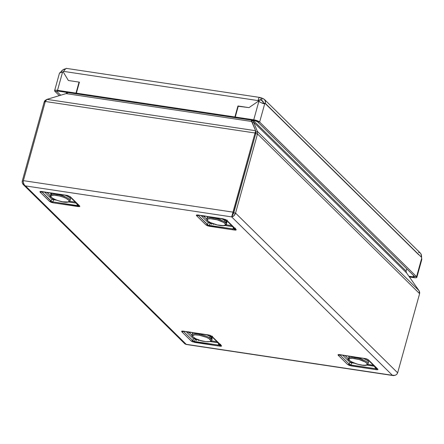 <?xml version="1.0" encoding="UTF-8"?>
<svg xmlns="http://www.w3.org/2000/svg" width="444" height="444" viewBox="0 0 444 444"><rect width="100%" height="100%" fill="white"/><g stroke="black" fill="none" stroke-linecap="round" stroke-linejoin="round"><path stroke-width="0.67" d="M354.634 357.548A5.594 1.46 15.5 0 1 356.76 357.681A5.594 1.46 15.5 0 1 363.225 359.929M376.679 368.42L376.762 368.531A2.048 1.793 -45.4 0 0 377.672 368.975L368.42 359.856A2.048 1.793 134.6 0 1 367.51 359.412A2.048 1.793 -45.4 0 0 368.42 359.856L366.522 358.813A2.048 0.416 108.7 0 1 366.394 358.846A2.048 0.416 -71.3 0 0 366.522 358.813L338.367 354.584A2.048 1.754 79.1 0 0 339.249 354.695A2.048 1.754 -100.9 0 1 338.367 354.584L338.012 354.845L338.295 355.333L347.547 364.452L349.495 365.517L376.801 369.741L377.933 369.547L377.672 368.975L368.42 359.856L366.522 358.813L339.688 354.634L338.367 354.584L338.295 355.333L347.547 364.452A2.048 1.793 -45.4 0 0 349.123 364.008L339.871 354.889L340.187 354.795L339.421 354.656L339.871 354.889A2.048 1.793 134.6 0 1 338.295 355.333A2.048 1.793 -45.4 0 0 339.871 354.889L349.123 364.008L350 362.382L349.123 364.008A2.048 1.793 134.6 0 1 347.547 364.452L351.115 365.895A2.048 0.838 -81.5 0 1 350.782 364.968L351.909 362.87L354.562 363.27L351.909 362.87L350.782 364.968L349.644 364.84L349.123 364.008L350.782 364.968A2.048 0.838 98.5 0 0 351.115 365.895L376.279 369.674A2.048 0.838 -81.5 0 1 375.946 368.748L350.782 364.968L375.946 368.748L374.336 366.239L375.946 368.748A2.048 0.838 98.5 0 0 376.279 369.674C377.833 369.885 378.299 369.652 377.672 368.975A2.048 1.793 134.6 0 1 376.457 368.109L376.823 368.92L375.946 368.748C376.934 369.186 377.106 368.975 376.457 368.109M366.317 358.746A2.048 0.416 -71.3 0 0 366.394 358.846L365.073 358.536A2.048 0.838 -81.5 0 1 364.851 358.413A2.048 0.838 98.5 0 0 365.073 358.536L339.91 354.756A2.048 0.838 -81.5 0 1 339.688 354.634A2.048 0.838 98.5 0 0 339.91 354.756L339.283 354.689M181.962 331.091L181.89 331.84A2.048 1.793 -45.4 0 0 183.466 331.396L182.961 331.252L183.466 331.396A2.048 1.793 134.6 0 1 181.89 331.84L191.142 340.959L192.602 341.841L219.153 346.076L194.711 342.402A2.048 0.838 -81.5 0 1 194.372 341.469L195.504 339.377L196.47 339.521L195.504 339.377L194.372 341.469A2.048 0.838 98.5 0 0 194.711 342.402L191.142 340.959A2.048 1.793 -45.4 0 0 192.718 340.509L183.466 331.396L192.718 340.509L193.59 338.889L192.718 340.509A2.048 1.793 134.6 0 1 191.142 340.959L181.89 331.84L181.602 331.346L181.962 331.091A2.048 1.754 79.1 0 0 182.845 331.202A2.048 1.754 -100.9 0 1 181.962 331.091L183.278 331.141A2.048 0.838 98.5 0 0 183.505 331.257A2.048 0.838 -81.5 0 1 183.278 331.141L181.962 331.091M210.117 335.32L208.441 334.92A2.048 0.838 98.5 0 0 208.669 335.037A2.048 0.838 -81.5 0 1 208.441 334.92L183.278 331.141L210.117 335.32A2.048 0.416 108.7 0 1 209.99 335.353A2.048 0.416 -71.3 0 0 210.117 335.32L212.01 336.363A2.048 1.793 134.6 0 1 211.1 335.919A2.048 1.793 -45.4 0 0 212.01 336.363L210.117 335.32M209.912 335.253A2.048 0.416 -71.3 0 0 209.99 335.353L212.193 336.996M56.555 194.45A5.594 1.46 15.5 0 1 58.68 194.583A5.594 1.46 15.5 0 1 65.146 196.831M41.298 191.564L41.83 191.653A2.048 0.838 -81.5 0 1 41.608 191.536A2.048 0.838 98.5 0 0 41.83 191.653L66.994 195.432A2.048 0.838 -81.5 0 1 66.772 195.316A2.048 0.838 98.5 0 0 66.994 195.432L69.431 196.309A2.048 1.793 -45.4 0 0 70.341 196.759A2.048 1.793 134.6 0 1 69.431 196.315L78.682 205.428A2.048 1.793 -45.4 0 0 79.593 205.877L70.341 196.759L66.772 195.316L41.608 191.536C40.054 191.325 39.588 191.558 40.215 192.235L49.467 201.348L51.36 202.397A2.048 0.416 -71.3 0 0 51.776 201.831L51.043 200.904A2.048 1.793 134.6 0 1 49.467 201.348L53.036 202.797L79.52 206.627A2.048 1.754 -100.9 0 1 78.655 205.872L77.867 205.644A2.048 0.838 98.5 0 0 78.2 206.577L79.776 206.527L79.593 205.877L70.341 196.759L67.327 195.41L40.088 191.547L40.215 192.235L49.467 201.348A2.048 1.793 -45.4 0 0 51.043 200.904L41.553 191.531M212.965 217.943A5.594 1.46 15.5 0 1 215.09 218.076A5.594 1.46 15.5 0 1 221.55 220.324M197.708 215.063L198.24 215.146A2.048 0.838 -81.5 0 1 198.013 215.029A2.048 0.838 98.5 0 0 198.24 215.146L223.399 218.925A2.048 0.838 -81.5 0 1 223.177 218.809L226.745 220.252A2.048 1.793 134.6 0 1 225.835 219.808A2.048 1.793 -45.4 0 0 226.745 220.252L236.219 229.642L235.925 230.12L234.604 230.07A2.048 0.838 -81.5 0 1 234.476 229.892A2.048 0.838 98.5 0 0 234.604 230.07L235.925 230.12A2.048 1.754 -100.9 0 1 235.059 229.365L235.104 228.976L235.059 229.365A2.048 1.754 79.1 0 0 235.925 230.12L235.997 229.37A2.048 1.793 134.6 0 1 235.115 228.949A2.048 1.793 -45.4 0 0 235.997 229.37L226.745 220.252L225.286 219.369L198.013 215.029L196.492 215.04L196.625 215.729L205.877 224.847L209.446 226.29A2.048 0.838 -81.5 0 1 209.107 225.358L208.181 225.324A2.048 0.416 108.7 0 1 207.77 225.891L233.888 229.964L209.446 226.29A2.048 0.838 98.5 0 1 209.107 225.358L232.789 228.915L208.181 225.324L198.202 215.285L198.518 215.19L198.202 215.285A2.048 1.793 134.6 0 1 196.625 215.729L205.877 224.847A2.048 1.793 -45.4 0 0 207.453 224.398L208.325 222.777L207.453 224.398L197.963 215.024M251.892 121.612L252.253 120.263L252.142 120.596L251.504 120.152L253.868 121.023L252.048 120.923L252.253 120.263L251.892 121.612L252.048 120.923L253.824 121.19L253.585 122.167L252.442 122.955L253.585 122.167L406.51 272.86L406.005 270.94L406.51 272.86L419.081 290.731L257.376 131.38L257.498 133.933L255.722 133.666L255.039 132.995L255.639 130.719L255.805 132.645M251.421 120.091L251.365 120.868L255.639 130.719L46.953 99.373L67.166 93.268L67.71 92.496L66.084 93.601L251.848 121.506L251.393 120.169M393.678 375.624L394.96 375.33L392.402 375.291C395.021 375.785 396.77 374.964 397.652 372.827L235.548 213.087L397.652 372.827L419.602 293.673L257.498 133.933L255.722 133.666L233.494 213.553L233.772 212.82L235.548 213.087L257.498 133.933L235.548 213.087L233.988 215.717L231.657 216.888L233.089 212.149L233.772 212.82L235.548 213.087C234.754 215.307 233.455 216.572 231.657 216.888L392.402 375.291L186.23 344.322L24.364 185.026L23.21 182.173L23.366 180.647L233.089 212.149L23.366 180.647C22.949 182.961 23.66 184.715 25.486 185.919L231.657 216.888L392.402 375.291L186.23 344.322L25.486 185.919L231.657 216.888L255.039 132.995L255.722 133.666L233.772 212.82L233.089 212.149L255.039 132.995L45.316 101.493L23.366 180.647L45.316 101.493L255.039 132.995L255.639 130.719L255.722 133.666L255.761 132.49L257.376 131.38L253.585 122.167L254.029 120.529L253.868 121.023L406.005 270.94L253.868 121.023L252.142 120.596L251.831 122.128M219.608 346.142L221.395 346.17L221.262 345.482L212.01 336.363L221.262 345.482A2.048 1.793 134.6 0 1 220.379 345.06A2.048 1.793 -45.4 0 0 221.262 345.482C221.9 346.159 221.434 346.392 219.874 346.181A2.048 0.838 -81.5 0 1 219.741 346.004A2.048 0.838 98.5 0 0 219.874 346.181L219.608 346.142M46.953 99.373L45.316 101.493L45.943 100.211L46.953 99.373L66.084 93.601L251.848 121.506L255.639 130.719L46.953 99.373M76.84 93.867L77.123 93.906L76.84 93.867M235.731 117.732L236.019 117.777L235.731 117.732M232.945 214.424L233.772 212.82L232.795 214.596M233.494 213.553L232.623 214.763M255.761 132.49L255.722 133.666L255.761 132.49L257.376 131.38L257.498 133.933L419.602 293.673L419.081 290.731L257.376 131.38L253.585 122.167L406.51 272.86L419.081 290.731L419.669 292.18L419.602 293.673L397.652 372.827L396.942 374.142L395.693 375.069L394.1 375.474L392.402 375.291L393.034 375.535M406.848 268.898L406.005 270.94L406.848 268.898M184.21 342.335L186.169 344.461L393.34 375.596M66.239 93.579L66.694 92.391L66.617 92.896L67.532 92.951L66.617 92.896L66.223 93.59M46.742 99.484L44.217 101.892L45.16 102.037L44.217 101.892L44.927 100.583L46.742 99.484M23.249 181.196L22.267 181.052L44.217 101.892L22.267 181.052L23.249 181.196M25.486 185.919C22.994 184.959 21.923 183.339 22.267 181.052L22.2 182.545L22.788 183.994L23.943 185.181L25.486 185.919M185.209 344.094L186.23 344.322M184.848 343.823L23.304 184.632M209.857 222.327A2.048 1.793 -45.4 0 0 208.325 222.777L201.004 215.562L208.325 222.777A2.048 1.282 -151.7 0 1 210.24 223.265L211.205 223.41L210.24 223.265L209.107 225.358L210.24 223.265A2.048 0.838 98.5 0 0 209.934 222.366M232.989 228.949L234.271 229.137L233.588 228.072L234.271 229.137L232.989 228.949M232.65 226.523A2.048 0.838 -81.5 0 1 232.662 226.634L233.544 228.005L232.662 226.634L224.93 225.469L232.662 226.634A2.048 0.45 147.3 0 1 232.734 226.601M212.892 223.659L211.25 223.415L210.983 222.982L211.222 224.514L211.255 223.426L212.892 223.659M207.77 225.891A2.048 0.416 -71.3 0 0 208.181 225.324L207.453 224.398A2.048 1.793 134.6 0 1 205.877 224.847L207.77 225.891M223.404 218.925A2.048 0.838 98.5 0 1 223.177 218.809L198.013 215.029C196.453 214.818 195.987 215.051 196.625 215.729A2.048 1.793 -45.4 0 0 198.202 215.285C197.364 215.101 197.497 215.013 198.612 215.018M234.876 229.359L234.271 229.137A2.048 0.838 98.5 0 0 234.315 229.42A2.048 0.838 -81.5 0 1 234.271 229.137L234.476 229.232M224.425 221.162L225.463 219.819L225.197 220.674L224.425 221.162M233.411 228.149L232.612 229.226L233.411 228.149M226.163 224.775L231.724 225.608L226.163 224.775M202.93 215.54L203.036 216.45L203.108 215.878M203.396 215.923L206.693 219.169L203.396 215.923M212.609 217.976L217.166 218.515L221.595 220.357M227.123 220.946L226.063 222.416L225.208 222.722L227.239 220.085M235.425 228.149L234.965 228.671M204.739 215.828L204.812 216.716L204.928 216.15M213.142 223.754L213.164 224.536L213.303 223.504M213.608 218.182L212.959 217.776M78.377 205.011L78.655 205.872A2.048 1.754 79.1 0 0 79.52 206.627L79.593 205.877A2.048 1.793 134.6 0 1 78.377 205.011L78.655 205.872L52.703 201.865L53.829 199.767A2.048 0.838 98.5 0 0 53.524 198.873A2.048 0.838 -81.5 0 1 53.829 199.767L51.92 199.284L51.043 200.904L51.92 199.284L44.594 192.069L51.92 199.284A2.048 1.282 -151.7 0 1 53.829 199.767L56.482 200.166L53.829 199.767L52.703 201.865L77.867 205.644L76.257 203.136L68.526 201.976L76.257 203.136A2.048 0.45 147.3 0 1 76.329 203.108M42.208 191.519C41.092 191.514 40.953 191.603 41.791 191.786A2.048 1.793 134.6 0 1 40.215 192.235A2.048 1.793 -45.4 0 0 41.791 191.786L51.276 201.493L52.703 201.865L51.776 201.831A2.048 0.416 108.7 0 1 51.36 202.397L53.036 202.797A2.048 0.838 -81.5 0 1 52.703 201.865A2.048 0.838 98.5 0 0 53.036 202.797L78.2 206.577A2.048 0.838 -81.5 0 1 77.867 205.644L76.257 203.136A2.048 0.838 98.5 0 0 76.246 203.025A2.048 0.838 -81.5 0 1 76.257 203.136L76.623 203.002M51.92 199.284A2.048 1.793 134.6 0 1 53.452 198.834A2.048 1.793 -45.4 0 0 51.92 199.284M46.992 192.43L50.289 195.676L46.992 192.43M69.758 201.282L75.319 202.114L69.758 201.282M56.205 194.483L60.761 195.016L65.19 196.859M57.198 194.683L56.549 194.283M219.741 345.343L218.254 345.06L219.536 345.249L218.853 344.183L219.536 345.249A2.048 0.838 98.5 0 0 219.58 345.532A2.048 0.838 -81.5 0 1 219.536 345.249L220.418 345.426L220.368 345.088L220.146 345.471M218.054 345.027L193.745 341.503L192.718 340.509L194.372 341.469L218.054 345.027M196.514 339.527L198.157 339.777L196.514 339.527M217.915 342.635A2.048 0.838 -81.5 0 1 217.932 342.746L210.195 341.58L217.932 342.746L218.809 344.117L217.932 342.746A2.048 0.45 147.3 0 1 217.998 342.713M195.127 338.439A2.048 1.793 -45.4 0 0 193.59 338.889L186.269 331.674L193.59 338.889A2.048 1.282 -151.7 0 1 195.504 339.377A2.048 0.838 98.5 0 0 195.199 338.478M196.248 339.094L196.487 340.626L196.248 339.094M188.195 331.651L188.3 332.562L188.373 331.99M188.661 332.034L191.958 335.281L188.661 332.034M211.433 340.887L216.994 341.725L211.433 340.887M218.676 344.261L217.882 345.338L218.676 344.261M210.129 337.118L209.696 337.274L210.728 335.93L210.129 337.118M198.413 339.865L198.429 340.648L198.568 339.616M190.004 331.94L190.076 332.828L190.193 332.262M220.69 344.261L220.23 344.783M212.387 337.057L211.327 338.528L210.478 338.833L212.504 336.197M374.703 366.106L366.6 365.079L374.336 366.239A2.048 0.45 147.3 0 1 374.409 366.211M342.674 355.167L350 362.382A2.048 1.282 -151.7 0 1 351.909 362.87A2.048 0.838 98.5 0 0 351.604 361.971A2.048 0.838 -81.5 0 1 351.909 362.87L350 362.382A2.048 1.793 134.6 0 1 351.531 361.932A2.048 1.793 -45.4 0 0 350 362.382L342.674 355.167M367.837 364.38L373.398 365.218L367.837 364.38M345.071 355.527L348.362 358.774L345.071 355.527M354.284 357.581L358.841 358.119L363.27 359.962M355.278 357.786L354.628 357.387M264.274 103.746L264.724 103.724A3.941 1.615 98.5 0 0 265.201 103.263C266.017 100.927 265.001 99.251 262.154 98.224L261.544 100.422L263.348 102.198L261.544 100.422A3.941 1.027 15.5 0 1 260.561 100.044L259.352 99.861L260.561 100.044L261.172 97.847A3.941 1.027 -164.5 0 0 262.154 98.224A3.941 1.027 15.5 0 1 261.172 97.847C259.163 97.02 258.214 97.952 258.319 100.633L259.135 101.437A3.941 3.447 -45.4 0 0 259.307 101.804A3.941 3.447 -45.4 0 1 259.135 101.437C258.613 100.028 259.085 99.561 260.561 100.044L261.172 97.847L260.645 97.613M54.601 90.676A4.729 1.232 15.5 0 0 54.895 91.298L59.302 95.643L54.895 91.298L57.026 91.619A2.364 0.616 15.5 0 1 56.882 91.309A2.364 0.616 15.5 0 1 58.342 91.137L76.89 93.678L76.007 93.107L79.06 82.107L79.348 82.395L79.06 82.107L76.007 93.107L76.823 93.912L58.342 91.137L57.526 90.326L76.007 93.107L57.526 90.326L62.604 72A3.941 3.447 -45.4 0 0 63.081 71.717L68.393 80.508L79.06 82.107L68.393 80.508L63.081 71.717A3.941 3.447 134.6 0 1 62.604 72L59.518 72.955L54.601 90.676A4.729 1.232 15.5 0 1 57.526 90.326L58.342 91.137L57.071 91.142L57.026 91.619L54.895 91.298L54.59 90.731L55.428 90.243L57.526 90.326L62.604 72C59.879 72.694 59.002 73.016 59.973 72.971M59.868 72.749L59.518 72.955M57.026 91.619L60.689 95.227L57.026 91.619L57.165 91.114L57.026 91.619M60.451 72.505L60.451 72.505A3.941 1.615 -81.5 0 1 60.384 72.588A3.941 1.615 98.5 0 0 60.451 72.505C61.827 70.257 63.653 69.003 65.94 68.748L62.837 69.852L60.451 72.505M259.213 101.737L258.541 101.077L248.973 107.631L238.306 106.027L235.259 117.027L236.075 117.832L235.259 117.027L253.74 119.802L254.562 120.607L236.075 117.832L254.562 120.607L253.74 119.802L235.259 117.027L238.306 106.027L248.973 107.631L258.541 101.077L259.213 101.737L258.541 101.077A3.941 3.447 -45.4 0 0 258.824 101.476A3.941 3.447 134.6 0 1 258.541 101.077L259.213 101.737M413.941 277.667L409.412 276.984L413.941 277.667L413.125 276.862L413.941 277.667L415.451 277.789L416.761 277.483L416.572 276.695A4.729 1.232 15.5 0 1 416.861 277.317A4.729 1.232 15.5 0 1 413.941 277.667M408.874 276.224L413.125 276.862L413.514 275.463L413.125 276.862L414.391 276.851L414.441 276.373L416.572 276.695L414.441 276.373L257.509 121.734L254.562 120.607A2.364 0.616 15.5 0 1 257.509 121.734L259.64 122.056L257.509 121.734L414.441 276.373A2.364 0.616 15.5 0 1 414.585 276.684A2.364 0.616 15.5 0 1 413.125 276.862L408.874 276.224M416.861 277.317L421.783 259.574L421.656 258.364L416.572 276.695L259.64 122.056A4.729 1.232 15.5 0 0 253.74 119.802L258.824 101.476L253.74 119.802L257.237 120.729L259.64 122.056L264.724 103.724L262.593 103.408L264.724 103.724L262.115 103.13L258.824 101.476L262.093 103.125M421.745 258.708L421.656 258.364A3.941 1.615 -81.5 0 1 421.584 257.365A3.941 1.615 98.5 0 0 421.656 258.364L416.572 276.695L259.64 122.056L264.724 103.724A3.941 1.615 -81.5 0 0 265.201 103.263L421.584 257.365C421.678 254.318 420.662 252.642 418.542 252.325M420.385 253.108L264.507 99.5L262.154 98.224L261.544 100.422C263.153 101.115 263.658 101.954 263.07 102.941A3.941 1.615 98.5 0 1 262.682 103.341A3.941 1.615 98.5 0 0 263.07 102.941L265.201 103.263L421.584 257.365L420.929 253.796L419.985 252.775M238.245 106.26L248.973 107.631L258.541 101.077A3.941 3.447 134.6 0 1 258.319 100.633A3.941 3.447 -45.4 0 0 258.541 101.077L248.973 107.631L238.245 106.26M235.786 117.543L234.904 116.972L237.951 105.977L234.904 116.972L235.72 117.777L77.178 93.962L76.362 93.157L234.904 116.972L76.362 93.157L79.415 82.162L68.393 80.508L79.415 82.162L76.362 93.157L77.178 93.962L235.786 117.543M66.384 68.431L65.573 68.842L63.52 71.373A3.941 3.447 134.6 0 1 63.081 71.717A3.941 3.447 -45.4 0 0 63.52 71.373L258.319 100.633L259.135 101.437L259.096 100.011L260.561 100.044A3.941 1.027 15.5 0 0 261.544 100.422L263.148 101.559L263.07 102.941L265.201 103.263L265.551 102.048L264.507 99.5M63.52 71.373L258.319 100.633L258.397 98.862L258.946 97.891L260.134 97.491M259.807 99.833L260.167 99.911M262.598 100.971L263.148 101.559M204.262 341.403L204.123 341.381A9.457 2.464 15.5 0 1 192.874 336.713A9.457 2.464 15.5 0 1 199.234 335.209L199.228 334.221A10.245 2.67 -164.5 0 0 191.986 335.015M192.463 333.233L193.107 332.7A10.245 2.67 -164.5 0 0 192.419 333.355L192.008 334.826A10.245 2.67 15.5 0 1 199.228 334.221L199.389 333.644L199.228 334.221A10.245 2.67 15.5 0 1 210.772 338.639A10.245 2.67 -164.5 0 0 199.228 334.221L199.234 335.209L194.755 334.848L192.607 335.653L192.874 336.713L195.721 338.694L200.571 340.542L205.794 341.63L209.635 341.597L210.356 341.325L210.789 340.448L208.874 338.572L206.171 337.229L199.234 335.209A9.457 2.464 15.5 0 1 210.478 339.876A9.457 2.464 15.5 0 1 204.123 341.381L204.107 341.353M210.9 338.744A10.245 2.67 15.5 0 1 211.755 340.298L212.16 338.833A10.245 2.67 -164.5 0 0 211.932 337.951M211.744 337.706A10.245 2.67 -164.5 0 0 210.528 336.685M210.412 336.602A10.245 2.67 -164.5 0 0 206.643 334.737L210.412 336.602M210.084 336.397L212.16 338.428L211.688 339.377M50.882 196.481A10.245 2.67 15.5 0 1 51.521 194.4A0.788 0.694 75.7 0 0 51.987 195.404A9.457 2.464 15.5 0 1 64.38 197.574A9.457 2.464 15.5 0 1 68.026 201.97L69.092 201.299L68.77 200.222L65.862 198.235L62.732 196.958L59.191 195.937L54.273 195.227L51.987 195.404L50.921 196.082L51.243 197.153L52.892 198.462L57.282 200.422L62.582 201.798L68.026 201.97A0.788 0.694 75.7 0 0 68.431 202.003A0.788 0.694 -104.3 0 1 68.026 201.97A9.457 2.464 15.5 0 1 55.628 199.8A9.457 2.464 15.5 0 1 51.987 195.404A0.788 0.694 -104.3 0 1 51.521 194.4A10.245 2.67 -164.5 0 0 50.327 195.582M70.091 200.327A10.245 2.67 -164.5 0 0 62.365 195.815A10.245 2.67 -164.5 0 0 51.521 194.4L51.865 193.162L51.521 194.4A10.245 2.67 15.5 0 1 64.891 196.725A10.245 2.67 15.5 0 1 68.964 201.498M51.437 193.096A10.245 2.67 -164.5 0 0 50.949 194.6M69.875 199.844A10.245 2.67 -164.5 0 0 64.974 195.127L68.321 196.736L70.113 198.152L70.457 199.312L69.875 199.844M51.121 194.827L50.777 193.662L51.926 192.929M65.34 197.014L61.183 195.155L56.527 194.483M56.715 194.472A5.517 1.437 15.5 0 1 64.996 196.77M368.181 363.531A10.245 2.67 -164.5 0 0 359.679 358.68A10.245 2.67 -164.5 0 0 348.851 357.792A0.788 0.738 58.1 0 0 349.378 358.78A9.457 2.464 15.5 0 1 360.85 360.067A9.457 2.464 15.5 0 1 366.794 364.802A0.788 0.738 58.1 0 0 367.41 364.735A0.788 0.738 58.1 0 0 367.416 364.735A0.788 0.738 -121.9 0 1 366.794 364.802L367.166 364.407L366.861 363.336L365.218 362.032L359.096 359.512L352.381 358.33L350.083 358.502L349.006 359.174L349.306 360.239L350.949 361.544L357.076 364.063L362.287 365.135L365.073 365.229L366.794 364.802A9.457 2.464 15.5 0 1 355.322 363.508A9.457 2.464 15.5 0 1 349.378 358.78A0.788 0.738 -121.9 0 1 348.851 357.792A10.245 2.67 15.5 0 1 361.283 359.19A10.245 2.67 15.5 0 1 367.721 364.319M354.795 357.57A5.517 1.437 15.5 0 1 363.075 359.868M368.054 363.12L368.126 362.853A10.245 2.67 -164.5 0 0 363.053 358.23L366.422 359.851L368.204 361.266L368.531 362.426L368.054 363.12M349.189 357.914L348.856 356.754L349.511 356.193A10.245 2.67 -164.5 0 0 349.262 356.327L348.851 357.792L349.262 356.327A10.245 2.67 -164.5 0 0 349.028 357.698M363.425 360.123L359.285 358.264L354.617 357.581M206.76 219.175A10.245 2.67 15.5 0 1 213.936 218.104A10.245 2.67 15.5 0 1 225.508 222.522A10.245 2.67 -164.5 0 0 215.101 218.331A10.245 2.67 -164.5 0 0 206.826 218.526M225.635 222.633A10.245 2.67 15.5 0 1 226.468 223.726A0.788 0.749 162.8 0 1 225.508 224.281A9.457 2.464 15.5 0 1 217.266 224.942A9.457 2.464 15.5 0 1 207.315 220.08L208.336 221.295L210.584 222.649L217.266 224.942L223.449 225.619L225.502 224.781L225.169 223.704L223.499 222.394L217.349 219.885L210.65 218.72L208.375 218.903L207.681 219.186L207.315 220.08A0.788 0.749 162.8 0 1 206.771 219.591A0.788 0.749 -17.2 0 0 207.315 220.08A9.457 2.464 15.5 0 1 215.556 219.425A9.457 2.464 15.5 0 1 225.508 224.281A0.788 0.749 -17.2 0 0 226.468 223.726L226.878 222.261A10.245 2.67 -164.5 0 0 226.668 221.839M213.12 217.965A5.517 1.437 15.5 0 1 221.406 220.263M226.473 221.595A10.245 2.67 -164.5 0 0 225.263 220.574L226.878 222.261L226.468 223.726M225.141 220.49A10.245 2.67 -164.5 0 0 221.378 218.626L225.141 220.49M207.842 216.589A10.245 2.67 -164.5 0 0 207.17 217.71L206.998 218.326L207.17 217.71A10.245 2.67 -164.5 0 0 207.359 218.093M226.279 223.338A10.245 2.67 -164.5 0 0 226.878 222.261L226.279 223.338M207.537 218.331L207.176 217.166L208.314 216.433M221.734 220.502L217.566 218.642L212.92 217.976M366.394 358.846L367.504 359.412M182.878 331.196L209.99 335.353M255.816 132.689L255.711 131.807M232.956 214.408L231.729 216.7M223.399 218.925L225.835 219.802L226.928 220.884M227.095 221.045L234.904 228.738M212.36 337.157L220.169 344.849M376.762 368.531L367.51 359.412M260.206 97.502L66.306 68.376M264.907 103.219L418.725 254.789M192.008 334.826C190.276 335.431 196.487 340.47 204.19 341.425C209.723 342.024 212.243 341.652 211.755 340.298M50.339 195.216C46.992 196.487 62.51 203.89 68.426 202.003L70.08 200.694M368.159 363.791L367.41 364.735C363.808 367.821 344.55 359.929 348.418 358.319M206.743 218.709L206.765 219.58C208.192 223.782 226.229 228.061 226.49 224.187"/></g></svg>
